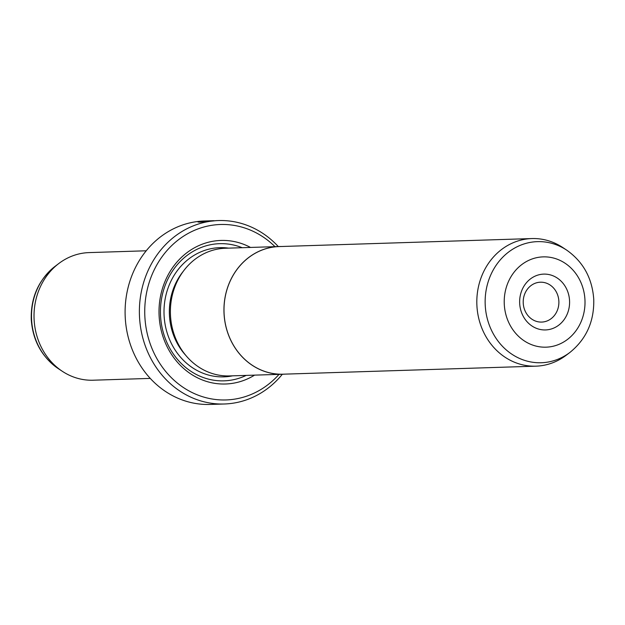 <?xml version="1.0" encoding="UTF-8"?>
<svg xmlns="http://www.w3.org/2000/svg" width="625" height="625" viewBox="0 0 625 625"><rect width="100%" height="100%" fill="white"/><g stroke="black" fill="none" stroke-linecap="round" stroke-linejoin="round"><path stroke-width="0.94" d="M569.914 352.438L566.141 355.297A63.836 57.078 -91.8 0 1 535.922 366.164A63.836 57.078 -91.8 0 1 476.898 305.398A63.836 57.078 -91.8 0 1 531.875 238.562A63.836 57.078 -91.8 0 1 562.719 247.5L566.672 250.117C583.234 261.82 592.258 278.227 593.75 299.328C594.289 321.391 586.344 339.094 569.914 352.438A60.586 54.18 -91.8 0 1 515.359 356.336A60.586 54.18 -91.8 0 1 485.219 305.07A60.586 54.18 -91.8 0 1 511.086 250.266A60.586 54.18 -91.8 0 1 566.672 250.117M535.922 366.164L283.102 374.188A63.836 57.078 -91.8 0 1 224.078 313.414A63.836 57.078 -91.8 0 1 279.055 246.578L531.875 238.562M569.555 300.695A27.93 24.969 -91.8 0 1 545.977 329.914A27.93 24.969 -91.8 0 1 519.68 303.352A27.93 24.969 -91.8 0 1 543.25 274.133A27.93 24.969 -91.8 0 1 569.555 300.695M523.234 303.086A19.945 17.836 88.2 0 0 541.68 322.078A19.945 17.836 88.2 0 0 558.859 301.188A19.945 17.836 88.2 0 0 540.414 282.203A19.945 17.836 88.2 0 0 523.234 303.086M285.305 374.117A63.883 57.117 -91.8 0 1 283.102 374.234A63.883 57.117 -91.8 0 1 224.031 313.422A63.883 57.117 -91.8 0 1 279.047 246.531A63.883 57.117 -91.8 0 1 281.266 246.508M283.102 374.234L229.539 375.93A63.883 57.117 -91.8 0 1 170.469 315.117A63.883 57.117 -91.8 0 1 225.484 248.234L279.047 246.531M282.336 374.258A91.758 82.047 -91.8 0 1 224.352 403.992A91.758 82.047 -91.8 0 1 139.5 316.633A91.758 82.047 -91.8 0 1 218.531 220.555L216.141 220.641C204.188 221.961 198.117 222.383 197.922 221.914L200.359 221.625L200.195 222.211M200.359 221.625L213.93 220.703A91.758 82.047 88.2 0 0 213.844 220.703L204.25 221.008A91.758 82.047 88.2 0 0 125.219 317.086A91.758 82.047 88.2 0 0 210.062 404.445L224.352 403.992M205.266 221.438L198.727 221.68L203.547 221.07L210.234 220.875M209.836 220.93L202.977 221.641A91.758 82.047 -91.8 0 1 205.258 221.312M254.57 375.141A71.812 64.211 -91.8 0 1 159.102 315.633A71.812 64.211 -91.8 0 1 250.516 247.438M246.219 375.398A68.625 61.359 -91.8 0 1 160.523 315.523A68.625 61.359 -91.8 0 1 242.172 247.703M150.266 378.398L93.125 380.211A63.836 57.078 -91.8 0 1 62.281 371.273A63.836 57.078 -91.8 0 1 34.102 319.438A63.836 57.078 -91.8 0 1 58.859 263.477A63.836 57.078 -91.8 0 1 89.078 252.602L146.219 250.789M274.992 246.664A87.773 78.484 88.2 0 0 188.898 233.023A87.773 78.484 88.2 0 0 144.852 316.391A87.773 78.484 88.2 0 0 195.391 394.055A87.773 78.484 88.2 0 0 279.047 374.359M218.531 220.555A91.758 82.047 -91.8 0 1 278.289 246.555M206.977 221.156L207.539 221.055M584.953 299.875A45.172 40.391 88.2 0 0 542.406 256.906A45.172 40.391 88.2 0 0 504.273 304.172A45.172 40.391 88.2 0 0 546.82 347.141A45.172 40.391 88.2 0 0 584.953 299.875M185.867 355.477A60.641 54.227 -91.8 0 1 169.43 315.086A60.641 54.227 -91.8 0 1 183.203 271.414M232.594 375.836A64.633 57.789 -91.8 0 1 164.086 315.336A64.633 57.789 -91.8 0 1 228.547 248.133M58.328 368.656C41.766 356.945 32.742 340.547 31.25 319.445C30.711 297.383 38.648 279.68 55.086 266.336A60.586 54.18 88.2 0 0 31.578 319.461A60.586 54.18 88.2 0 0 58.328 368.656L62.281 371.273M55.086 266.336L58.859 263.477"/></g></svg>
